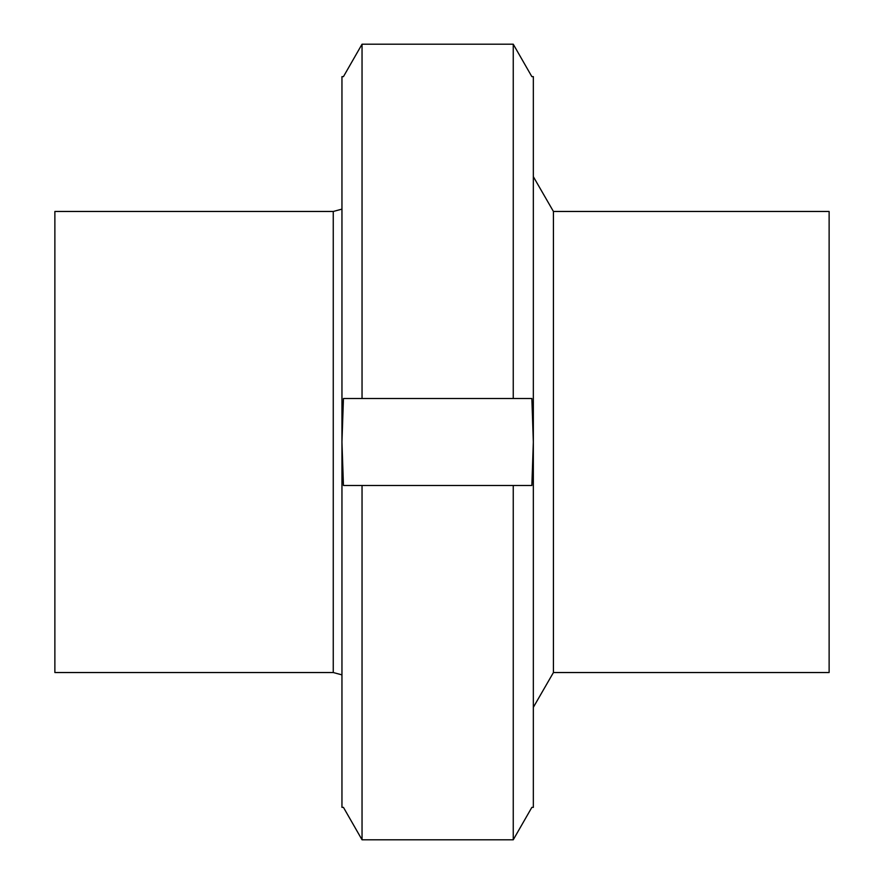 <?xml version="1.0" encoding="UTF-8"?>
<svg xmlns="http://www.w3.org/2000/svg" width="884" height="884" viewBox="0 0 884 884"><rect width="100%" height="100%" fill="white"/><g stroke="black" fill="none" stroke-linecap="round" stroke-linejoin="round"><path stroke-width="1.33" d="M533.339 176.667L553.428 211.464L553.428 672.536L533.339 707.333M553.428 211.464L829.126 211.464L829.126 672.536L553.428 672.536M341.953 209.132L333.257 211.464L333.257 672.536L341.953 674.868M333.257 211.464L54.874 211.464L54.874 672.536L333.257 672.536M362.042 398.507L362.042 44.2L513.25 44.2L362.042 44.2L343.445 76.632L341.953 76.632L341.953 807.368L343.445 807.368L362.042 839.8L513.25 839.8L531.859 807.368L533.339 807.368L533.339 442L531.859 485.493L343.445 485.493L341.953 442L343.445 398.507L531.859 398.507L533.339 442L533.339 76.632L531.859 76.632L513.25 44.2L513.25 398.507M362.042 485.493L362.042 839.8M513.25 485.493L513.25 839.8"/></g></svg>
